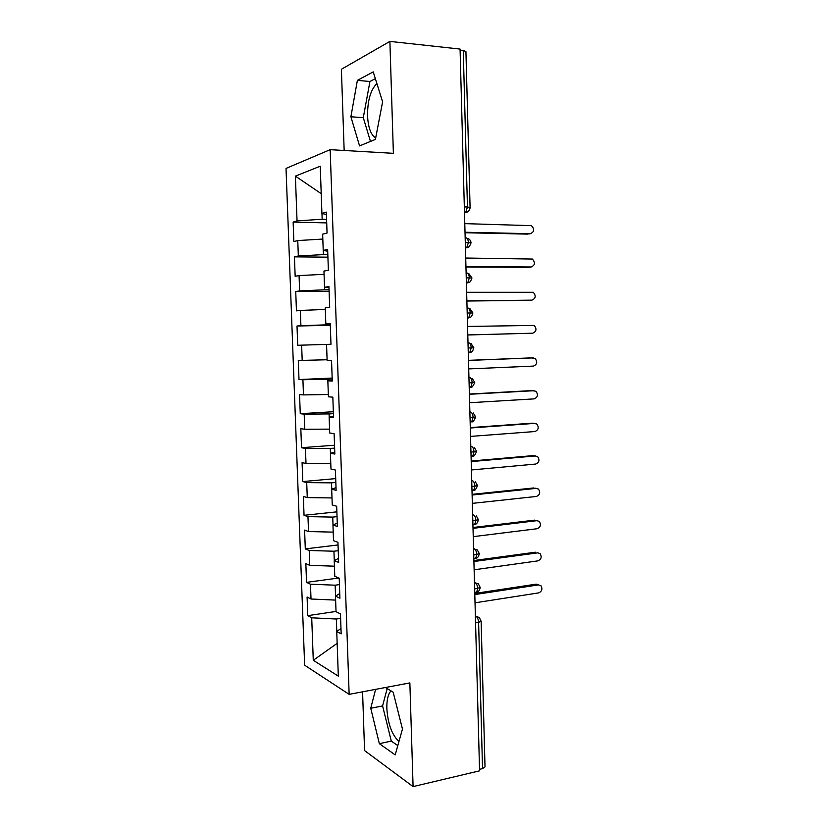 <?xml version="1.0" encoding="UTF-8"?>
<svg xmlns="http://www.w3.org/2000/svg" width="828" height="828" viewBox="0 0 828 828"><rect width="100%" height="100%" fill="white"/><g stroke="black" fill="none" stroke-linecap="round" stroke-linejoin="round"><path stroke-width="1.24" d="M390.992 690.873L390.754 691.132C387.959 694.537 386.666 700.364 386.852 708.633C387.959 724.148 391.996 735.078 398.972 741.443M375.684 137.945C370.872 135.005 368.16 127.605 367.539 115.723C367.529 100.467 370.623 89.766 376.844 83.638L376.895 83.597M362.571 691.825L364.568 750.572L413.089 786.6L479.567 770.837L460.068 49.069L389.895 41.4L341.395 69.283L344.158 150.479M286.022 168.426L304.642 665.205L349.147 694.35L330.165 149.671L286.022 168.426M301.63 345.152L330.972 344.272L330.248 323.624L325.828 323.945L325.259 307.819L329.679 307.354L328.944 286.612L324.535 287.264L323.955 271.077L328.374 270.28L327.64 249.435L323.22 250.429L322.651 234.169L327.06 233.03L326.325 212.103L321.916 213.427L320.239 166.2L295.389 176.126L297.045 220.9L293.143 222.07L293.868 241.569L297.769 240.565L298.339 255.987L294.437 256.856L295.161 276.283L299.063 275.579L299.632 290.928L295.731 291.508L296.445 310.852L300.347 310.438L300.916 325.735L297.004 326.015L297.728 345.276L301.63 345.152L302.199 360.387L298.287 360.377L299.001 379.555L302.913 379.731L303.472 394.904L299.56 394.594L300.264 413.7L304.186 414.166L304.745 429.266L300.823 428.676L301.537 447.71L305.449 448.455L306.008 463.494L302.085 462.624L302.789 481.575L306.712 482.61L307.271 497.587L303.348 496.427L304.042 515.306L307.964 516.62L308.523 531.535L304.601 530.096L305.294 548.892L309.217 550.485L309.765 565.348L305.842 563.63L306.536 582.353L310.469 584.216L311.017 599.017L307.084 597.029L307.778 615.67L336.023 611.437M326.553 344.407L327.122 360.459L331.542 360.47L332.266 381.035L327.847 380.839L328.416 396.819L332.835 397.161L333.56 417.633L329.14 417.105L329.699 433.013L334.119 433.686L334.843 454.065L330.413 453.226L330.983 469.062L335.402 470.045L336.116 490.342L331.686 489.182L332.256 504.956L336.675 506.26L337.389 526.463L332.959 524.983L333.518 540.684L337.948 542.309L338.652 562.429L334.222 560.628L334.781 576.267L339.211 578.203L339.915 598.23L335.485 596.129L336.033 611.695L340.463 613.941L341.167 633.886L336.737 631.474L338.321 676.134L313.274 660.289L311.711 617.812L307.778 615.67M339.428 584.599L335.154 585.189L335.537 596.098M311.017 599.017L335.619 600.093M310.469 584.216L335.154 585.189M336.737 631.474L340.981 628.545M338.238 550.692L333.943 551.22L334.274 560.608M309.765 565.348L334.419 566.186M309.217 550.485L333.943 551.22M335.485 596.129L339.749 593.541M337.037 516.641L332.732 517.107L333.011 524.962M308.523 531.535L333.218 532.135M307.964 516.62L332.732 517.107M334.222 560.628L338.507 558.393M335.837 482.455L331.521 482.859L331.749 489.162M307.271 497.587L331.997 497.938M306.712 482.61L331.521 482.859M332.959 524.983L337.265 523.089M334.626 448.124L330.3 448.455L330.465 453.206M306.008 463.494L330.786 463.608M305.449 448.455L330.3 448.455M331.686 489.182L336.023 487.63M333.415 413.658L329.078 413.917L329.192 417.095M304.745 429.266L329.565 429.132M304.186 414.166L329.078 413.917M330.413 453.226L334.771 452.026M332.194 379.038L327.847 379.245L327.898 380.828M303.472 394.904L328.333 394.521M302.913 379.731L327.847 379.245M329.14 417.105L333.508 416.267M302.199 360.387L327.101 359.756M327.847 380.839L332.245 380.352M330.289 324.752L325.921 324.845L325.89 323.945M300.916 325.735L325.921 324.845M300.347 310.438L325.321 309.444M329.058 289.769L324.679 289.79L324.586 287.264M299.632 290.928L324.679 289.79M299.063 275.579L324.069 274.327M325.828 323.945L330.258 324.017M327.816 254.641L323.427 254.6L323.282 250.429M298.339 255.987L323.427 254.6M297.769 240.565L322.827 239.064M324.535 287.264L328.985 287.699M464.332 206.907L467.458 207.021L463.256 50.487L460.099 50.135M463.256 50.487L465.926 51.553L470.087 207.466L467.458 207.021L465.626 212.63L464.498 212.931M326.574 219.368L322.175 219.244L321.968 213.438M297.045 220.9L322.175 219.244M295.389 176.126L321.212 193.669M323.22 250.429L327.702 251.226M482.527 768.622L478.605 622.366L481.13 621.207L485.011 766.914L482.527 768.622L479.526 769.326M330.165 149.671L393.383 153.325L389.895 41.4M413.089 786.6L409.86 682.914L349.147 694.35M375.405 139.425L382.608 101.813L373.231 71.881L357.385 80.368L350.896 116.769L359.559 145.894L375.405 139.425M375.601 689.372L370.747 708.261L379.348 743.658L395.194 754.908L402.46 729.023L393.176 692.177L385.403 687.519M340.618 618.371L336.344 619.023L336.789 631.433M313.274 660.289L337.162 643.335M321.916 213.427L326.408 214.597M311.711 617.812L336.344 619.023M293.143 222.07L326.698 222.908M465.17 237.781L465.657 237.791C467.251 237.812 468.162 239.406 468.41 242.594L466.671 247.831C467.385 246.682 468.265 249.963 471.039 242.894L465.295 242.532M294.437 256.856L327.909 257.177M295.731 291.508L329.109 291.311M297.004 326.015L330.31 325.311M299.001 379.555L332.163 378.075M300.264 413.7L333.353 411.723M301.537 447.71L334.522 445.226M302.789 481.575L335.702 478.605M304.042 515.306L336.872 511.849M305.294 548.892L338.041 544.959M306.536 582.353L338.745 578.006M466.123 272.919L466.599 272.919C468.193 273.023 469.114 274.658 469.362 277.835L467.696 282.886C468.389 281.799 469.424 284.801 471.97 278.001L466.247 277.835M467.064 307.902L467.541 307.892C469.134 308.078 470.056 309.765 470.304 312.943L468.72 317.797C469.579 316.782 470.987 319.132 472.902 312.963L467.199 312.994M471.049 343.558L473.833 347.791L468.151 347.998M469.424 377.413L469.424 377.413C471.008 377.775 471.929 379.534 472.167 382.702L470.749 387.214C471.618 388.042 472.954 386.459 474.754 382.464L469.093 382.857M469.88 411.992L470.356 411.961C471.939 412.406 472.86 414.207 473.099 417.364L471.753 421.711C472.664 422.477 473.968 420.903 475.676 416.991L470.025 417.571M470.801 446.395L471.277 446.354C472.871 446.882 473.782 448.735 474.03 451.891L472.747 456.083C473.678 456.787 474.961 455.224 476.597 451.384L470.956 452.14M471.732 480.664L472.208 480.623C473.792 481.234 474.703 483.117 474.951 486.264L473.73 490.311C474.672 490.983 475.934 489.42 477.508 485.632L471.888 486.574M472.653 514.788L473.13 514.737C474.713 515.43 475.624 517.355 475.872 520.501L474.713 524.393C476.348 524.476 477.58 522.923 478.418 519.746L472.819 520.853M473.575 548.778L477.332 549.916L479.329 553.694L473.74 554.998M474.485 582.622L478.325 583.792L480.23 587.518L474.661 589.008M375.363 78.67L369.94 81.496L363.285 117.679L370.478 141.443M363.285 117.679L350.896 116.769M369.94 81.496L357.385 80.368M387.173 688.585L382.588 705.922L391.292 741.112L397.802 745.604M391.292 741.112L379.348 743.658M382.588 705.922L370.747 708.261M529.154 233.91L530.375 233.682C534.36 231.912 534.712 229.232 531.452 225.661L464.787 223.632M528.026 234.117L465.036 232.74M530.375 233.682L465.015 232.244M529.578 267.196L531.152 266.989C535.054 265.25 535.468 262.611 532.373 259.05L465.719 258.036M528.792 267.299L465.957 266.958M531.152 266.989L465.947 266.616M529.992 300.316L531.918 300.15C535.747 298.463 536.213 295.844 533.284 292.305L466.64 292.305M529.568 300.357L466.878 301.03M531.918 300.15L466.868 300.854M467.799 334.978L532.683 333.198C536.451 331.531 536.948 328.944 534.184 325.425L467.561 326.439M532.683 333.198L467.789 334.947M468.71 368.905L533.439 366.1C537.144 364.465 537.683 361.908 535.064 358.421L531.121 357.893M468.482 360.346L530.903 357.893M468.482 360.428L533.253 357.882M469.621 402.729L534.195 398.879C537.827 397.264 538.407 394.728 535.933 391.282L532.249 390.619M469.393 394.045L531.669 390.588M469.393 394.283L534.008 390.702M470.532 436.408L534.95 431.533C538.521 429.939 539.142 427.434 536.792 424.008L533.356 423.253M470.294 427.61L532.425 423.16M470.304 428.004L534.764 423.377M471.442 469.962L535.706 464.053C539.214 462.479 539.866 459.995 537.641 456.611L534.453 455.783M471.204 461.041L533.18 455.607M471.215 461.589L535.519 455.938M472.343 503.372L536.461 496.448C539.908 494.885 540.58 492.422 538.479 489.079L535.519 488.23M472.095 494.337L533.936 487.93M472.115 495.03L536.265 488.365M473.243 536.647L537.206 528.719C540.601 527.167 541.295 524.724 539.307 521.412L536.554 520.564M472.995 527.498L534.681 520.129M473.016 528.347L537.02 520.667M474.133 569.799L537.952 560.866C541.284 559.314 542.009 556.902 540.125 553.621L537.569 552.793M473.885 560.535L535.426 552.204M473.916 561.519L537.765 552.845M475.034 602.815L538.686 592.889C541.978 591.337 542.723 588.946 540.932 585.706L536.171 584.144L538.531 584.889L474.806 594.566M474.775 593.438L536.171 584.144M475.396 616.332L475.862 616.26C477.445 617.202 478.356 619.23 478.605 622.366L475.572 622.873M464.498 213.055L468.079 211.585M468.482 342.73L468.482 342.73C470.076 342.999 470.987 344.717 471.236 347.895L469.735 352.573L468.286 352.987M469.207 387.297L470.749 387.214L469.217 387.649M475.469 558.382L474.32 558.714L475.686 558.351L476.783 554.594C476.535 551.458 475.624 549.492 474.04 548.716L473.564 548.571M476.183 592.248L475.231 592.517L476.659 592.175L477.694 588.553C477.456 585.417 476.535 583.419 474.961 582.56L474.475 582.394M481.13 621.207L479.308 617.533L475.386 616.063M465.439 247.81L468.896 246.91M466.392 282.886L469.693 282.089M467.334 317.828L468.72 317.797L467.82 318.18M470.47 317.124L467.83 318.19M470.138 421.825L471.753 421.711L470.625 422.125M471.07 456.218L472.747 456.083L471.556 456.476M471.991 490.486L473.73 490.311L472.477 490.704M474.713 524.393L472.912 524.61M391.271 691.038L390.754 691.132M471.039 242.894C470.873 240.731 469.745 239.22 467.654 238.371M464.487 212.589L465.626 212.63C468.441 211.968 469.931 210.24 470.087 207.466M471.97 278.001L468.814 273.582M472.902 312.963L469.942 308.647M474.754 382.464L472.146 378.324M473.833 347.791C472.095 353.711 470.511 351.641 469.735 352.573L468.275 352.624M475.676 416.991L473.212 412.934M476.597 451.374L474.268 447.399M477.508 485.622L475.303 481.72M478.418 519.725L476.328 515.896M479.319 553.715C478.553 556.82 477.332 558.372 475.686 558.351L473.833 558.6M480.23 587.549C479.474 590.612 478.294 592.155 476.659 592.175L474.754 592.465"/></g></svg>
